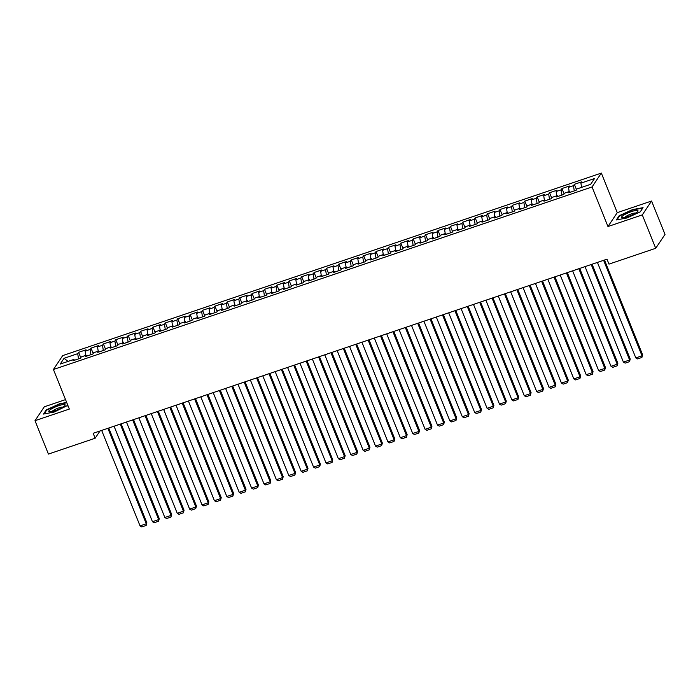 <?xml version="1.0" encoding="UTF-8"?>
<svg xmlns="http://www.w3.org/2000/svg" width="700" height="700" viewBox="0 0 700 700"><rect width="100%" height="100%" fill="white"/><g stroke="black" fill="none" stroke-linecap="round" stroke-linejoin="round"><path stroke-width="1.05" d="M65.529 399.613L44.284 406.814L35 420.691L48.422 454.081L95.147 438.244L100.004 430.981M601.344 173.084L62.711 355.609L53.428 369.495L592.06 186.961L601.344 173.084L617.251 212.651L607.968 226.537L642.294 214.9L651.577 201.023L617.251 212.651M651.577 201.023L665 234.404L655.716 248.29L642.294 214.9M68.005 361.419L64.085 358.277L60.226 364.053L73.859 359.433L72.966 360.762L80.404 358.243L81.296 356.912L86.249 355.233L85.356 356.562L92.794 354.043L93.686 352.713L98.647 351.033L97.755 352.363L105.192 349.842L106.085 348.512L111.038 346.832L110.145 348.162L117.582 345.642L118.475 344.312L123.436 342.632L122.544 343.963L129.981 341.442L130.865 340.113L135.826 338.433L134.934 339.762L142.371 337.251L143.264 335.912L148.216 334.233L147.332 335.571L154.761 333.051L155.654 331.713L160.615 330.033L159.722 331.371L167.16 328.851L168.053 327.512L173.005 325.832L172.112 327.171L179.55 324.651L180.442 323.312L185.404 321.632L184.511 322.971L191.949 320.451L192.841 319.113L197.794 317.433L196.901 318.771L204.339 316.251L205.231 314.912L210.192 313.233L209.3 314.571L216.737 312.051L217.621 310.713L222.582 309.033L221.69 310.371L229.127 307.851L230.02 306.512L234.973 304.832L234.089 306.171L241.526 303.651L242.41 302.312L247.371 300.632L246.479 301.971L253.916 299.451L254.809 298.113L259.761 296.433L258.877 297.771L266.306 295.251L267.199 293.912L272.16 292.233L271.267 293.571L278.705 291.051L279.598 289.713L284.55 288.033L283.658 289.371L291.095 286.851L291.988 285.512L296.949 283.832L296.056 285.171L303.494 282.651L304.377 281.321L309.339 279.641L308.446 280.971L315.884 278.451L316.776 277.121L321.729 275.441L320.845 276.771L328.283 274.251L329.166 272.921L334.127 271.241L333.235 272.571L340.672 270.051L341.565 268.721L346.517 267.041L345.634 268.371L353.062 265.851L353.955 264.521L358.916 262.841L358.024 264.171L365.461 261.651L366.354 260.321L371.306 258.641L370.414 259.971L377.851 257.451L378.744 256.121L383.705 254.441L382.812 255.771L390.25 253.251L391.134 251.921L396.095 250.241L395.203 251.571L402.64 249.051L403.533 247.721L408.494 246.041L407.601 247.371L415.039 244.851L415.922 243.521L420.884 241.841L419.991 243.171L427.429 240.651L428.321 239.321L433.274 237.641L432.39 238.971L439.819 236.451L440.711 235.121L445.672 233.441L444.78 234.771L452.218 232.251L453.11 230.921L458.062 229.241L457.17 230.571L464.608 228.051L465.5 226.721L470.461 225.041L469.569 226.371L477.006 223.851L477.899 222.521L482.851 220.841L481.959 222.171L489.396 219.651L490.289 218.321L495.25 216.641L494.358 217.971L501.795 215.451L502.679 214.121L507.64 212.441L506.748 213.771L514.185 211.251L515.077 209.921L520.03 208.241L519.146 209.571L526.575 207.051L527.468 205.721L532.429 204.041L531.536 205.371L538.974 202.851L539.866 201.521L544.819 199.841L543.926 201.171L551.364 198.651L552.256 197.321L557.218 195.641L556.325 196.971L563.762 194.451L564.655 193.121L569.608 191.441L568.715 192.771L576.153 190.251L577.045 188.921L590.678 184.301L594.545 178.526L580.913 183.146L581.796 181.808L574.367 184.327L573.475 185.666L568.514 187.346L569.406 186.008L561.969 188.528L561.076 189.866L556.124 191.546L557.016 190.207L549.579 192.727L548.686 194.066L543.725 195.746L544.617 194.407L537.18 196.928L536.288 198.266L531.335 199.946L532.227 198.607L524.79 201.127L523.898 202.466L518.936 204.146L519.829 202.808L512.391 205.327L511.508 206.666L506.546 208.346L507.439 207.008L500.001 209.528L499.109 210.857L494.156 212.537L495.04 211.207L487.602 213.727L486.719 215.058L481.758 216.737L482.65 215.407L475.213 217.928L474.32 219.258L469.367 220.938L470.251 219.607L462.823 222.127L461.93 223.457L456.969 225.138L457.861 223.808L450.424 226.328L449.531 227.657L444.579 229.338L445.471 228.007L438.034 230.527L437.141 231.858L432.18 233.537L433.072 232.207L425.635 234.727L424.751 236.057L419.79 237.737L420.683 236.407L413.245 238.928L412.352 240.257L407.4 241.938L408.284 240.608L400.846 243.127L399.963 244.457L395.001 246.138L395.894 244.807L388.456 247.328L387.564 248.657L382.611 250.338L383.495 249.007L376.066 251.527L375.174 252.858L370.213 254.537L371.105 253.207L363.668 255.727L362.775 257.058L357.822 258.738L358.715 257.408L351.277 259.928L350.385 261.257L345.424 262.938L346.316 261.608L338.879 264.127L337.986 265.457L333.034 267.137L333.926 265.808L326.489 268.328L325.596 269.658L320.635 271.338L321.527 270.007L314.09 272.527L313.206 273.858L308.245 275.537L309.137 274.207L301.7 276.727L300.808 278.058L295.855 279.738L296.739 278.408L289.31 280.928L288.418 282.257L283.456 283.938L284.349 282.608L276.911 285.127L276.019 286.457L271.066 288.137L271.959 286.808L264.521 289.328L263.629 290.658L258.668 292.338L259.56 291.007L252.123 293.527L251.23 294.858L246.277 296.537L247.17 295.207L239.733 297.727L238.84 299.058L233.879 300.738L234.771 299.408L227.334 301.928L226.45 303.257L221.489 304.938L222.381 303.608L214.944 306.127L214.051 307.457L209.099 309.137L209.982 307.808L202.554 310.328L201.661 311.658L196.7 313.338L197.593 312.007L190.155 314.527L189.263 315.858L184.31 317.537L185.202 316.207L177.765 318.727L176.873 320.058L171.911 321.738L172.804 320.408L165.366 322.928L164.474 324.257L159.521 325.938L160.414 324.608L152.976 327.127L152.084 328.457L147.123 330.137L148.015 328.808L140.577 331.328L139.694 332.658L134.732 334.338L135.625 333.007L128.188 335.527L127.295 336.858L122.343 338.537L123.226 337.207L115.797 339.727L114.905 341.058L109.944 342.738L110.836 341.408L103.399 343.928L102.506 345.257L97.554 346.938L98.438 345.608L91.009 348.127L90.116 349.457L85.155 351.137L86.047 349.808L78.61 352.328L80.771 357.7M64.085 358.277L77.718 353.658L78.61 352.328M655.716 248.29L608.991 264.119L607.005 259.175L93.161 433.3L95.147 438.244M85.155 351.137L85.803 355.381M90.116 349.457L90.913 354.681M73.859 359.433L74.55 360.229M97.554 346.938L98.201 351.181M102.506 345.257L103.311 350.481M86.249 355.233L86.94 356.029M109.944 342.738L110.591 346.981M114.905 341.058L115.701 346.281M98.647 351.033L99.339 351.829M122.343 338.537L122.99 342.79M127.295 336.858L128.091 342.081M111.038 346.832L111.729 347.629M134.732 334.338L135.38 338.59M139.694 332.658L140.49 337.881M123.436 342.632L124.128 343.429M147.123 330.137L147.779 334.39M152.084 328.457L152.88 333.681M135.826 338.433L136.518 339.229M159.521 325.938L160.169 330.19M164.474 324.257L165.279 329.481M148.216 334.233L148.907 335.029M171.911 321.738L172.559 325.99M176.873 320.058L177.669 325.281M160.615 330.033L161.306 330.829M184.31 317.537L184.957 321.79M189.263 315.858L190.067 321.081M173.005 325.832L173.696 326.629M196.7 313.338L197.347 317.59M201.661 311.658L202.457 316.89M185.404 321.632L186.095 322.429M209.099 309.137L209.746 313.39M214.051 307.457L214.847 312.69M197.794 317.433L198.485 318.229M221.489 304.938L222.136 309.19M226.45 303.257L227.246 308.49M210.192 313.233L210.884 314.029M233.879 300.738L234.535 304.99M238.84 299.058L239.636 304.29M222.582 309.033L223.274 309.829M246.277 296.537L246.925 300.79M251.23 294.858L252.035 300.09M234.973 304.832L235.664 305.629M258.668 292.338L259.315 296.59M263.629 290.658L264.425 295.89M247.371 300.632L248.062 301.429M271.066 288.137L271.714 292.39M276.019 286.457L276.824 291.69M259.761 296.433L260.453 297.229M283.456 283.938L284.104 288.19M288.418 282.257L289.214 287.49M272.16 292.233L272.851 293.029M295.855 279.738L296.502 283.99M300.808 278.058L301.604 283.29M284.55 288.033L285.241 288.829M308.245 275.537L308.892 279.79M313.206 273.858L314.002 279.09M296.949 283.832L297.64 284.629M320.635 271.338L321.291 275.59M325.596 269.658L326.392 274.89M309.339 279.641L310.03 280.429M333.034 267.137L333.681 271.39M337.986 265.457L338.791 270.69M321.729 275.441L322.42 276.229M345.424 262.938L346.08 267.19M350.385 261.257L351.181 266.49M334.127 271.241L334.819 272.029M357.822 258.738L358.47 262.99M362.775 257.058L363.58 262.29M346.517 267.041L347.209 267.838M370.213 254.537L370.86 258.79M375.174 252.858L375.97 258.09M358.916 262.841L359.608 263.637M382.611 250.338L383.259 254.59M387.564 248.657L388.36 253.89M371.306 258.641L371.998 259.438M395.001 246.138L395.649 250.39M399.963 244.457L400.759 249.69M383.705 254.441L384.396 255.237M407.4 241.938L408.047 246.19M412.352 240.257L413.149 245.49M396.095 250.241L396.786 251.037M419.79 237.737L420.438 241.99M424.751 236.057L425.547 241.29M408.494 246.041L409.176 246.838M432.18 233.537L432.836 237.79M437.141 231.858L437.938 237.09M420.884 241.841L421.575 242.638M444.579 229.338L445.226 233.59M449.531 227.657L450.336 232.89M433.274 237.641L433.965 238.438M456.969 225.138L457.616 229.39M461.93 223.457L462.726 228.69M445.672 233.441L446.364 234.237M469.367 220.938L470.015 225.19M474.32 219.258L475.125 224.49M458.062 229.241L458.754 230.037M481.758 216.737L482.405 220.99M486.719 215.058L487.515 220.29M470.461 225.041L471.153 225.838M494.156 212.537L494.804 216.79M499.109 210.857L499.905 216.09M482.851 220.841L483.543 221.638M506.546 208.346L507.194 212.59M511.508 206.666L512.304 211.89M495.25 216.641L495.941 217.438M518.936 204.146L519.593 208.39M523.898 202.466L524.694 207.69M507.64 212.441L508.331 213.237M531.335 199.946L531.983 204.19M536.288 198.266L537.093 203.49M520.03 208.241L520.721 209.037M543.725 195.746L544.372 199.99M548.686 194.066L549.483 199.29M532.429 204.041L533.12 204.838M556.124 191.546L556.771 195.79M561.076 189.866L561.881 195.09M544.819 199.841L545.51 200.638M568.514 187.346L569.161 191.59M573.475 185.666L574.271 190.89M557.218 195.641L557.909 196.438M580.913 183.146L581.56 187.39M569.608 191.441L570.299 192.237M607.968 226.537L592.06 186.961M35 420.691L69.335 409.062L53.428 369.495M77.718 353.658L78.522 358.881M616.35 219.94L626.911 217.98L640.273 211.838L643.064 207.655L632.503 209.615L619.15 215.758L616.35 219.94M66.666 402.439L59.666 403.734L46.305 409.876L43.514 414.059L54.075 412.099L67.839 405.344M574.367 184.327L576.52 189.7M561.969 188.528L564.13 193.9M549.579 192.727L551.731 198.1M537.18 196.928L539.341 202.3M524.79 201.127L526.951 206.5M512.391 205.327L514.553 210.7M500.001 209.528L502.162 214.9M487.602 213.727L489.764 219.1M475.213 217.928L477.374 223.3M462.823 222.127L464.975 227.5M450.424 226.328L452.585 231.7M438.034 230.527L440.186 235.9M425.635 234.727L427.796 240.1M413.245 238.928L415.406 244.3M400.846 243.127L403.007 248.5M388.456 247.328L390.618 252.7M376.066 251.527L378.219 256.9M363.668 255.727L365.829 261.1M351.277 259.928L353.43 265.3M338.879 264.127L341.04 269.5M326.489 268.328L328.65 273.7M314.09 272.527L316.251 277.9M301.7 276.727L303.861 282.1M289.31 280.928L291.463 286.3M276.911 285.127L279.072 290.5M264.521 289.328L266.674 294.7M252.123 293.527L254.284 298.9M239.733 297.727L241.894 303.1M227.334 301.928L229.495 307.3M214.944 306.127L217.105 311.5M202.554 310.328L204.706 315.7M190.155 314.527L192.316 319.9M177.765 318.727L179.918 324.1M165.366 322.928L167.528 328.3M152.976 327.127L155.138 332.5M140.577 331.328L142.739 336.7M128.188 335.527L130.349 340.9M115.797 339.727L117.95 345.1M103.399 343.928L105.56 349.3M91.009 348.127L93.161 353.5M619.351 216.274L619.15 215.758M46.515 410.392L46.305 409.876M603.619 260.321L642.005 355.81L642.635 354.874L604.503 260.024M597.424 262.421L635.81 357.91L642.005 355.81L641.909 357.446L637.569 358.916L635.81 357.91M642.635 354.874L641.909 357.446M591.22 264.521L629.606 360.01L630.236 359.074L592.104 264.224M585.025 266.621L623.411 362.11L629.606 360.01L629.519 361.646L625.179 363.116L623.411 362.11M630.236 359.074L629.519 361.646M578.83 268.721L617.216 364.21L617.846 363.274L579.714 268.424M572.635 270.821L611.021 366.31L617.216 364.21L617.12 365.846L612.78 367.316L611.021 366.31M617.846 363.274L617.12 365.846M622.02 217.63A8.829 1.724 -21.9 0 0 622.335 217.691A8.829 1.724 -21.9 0 0 630.455 215.644A8.829 1.724 -21.9 0 0 637.726 211.505A8.829 1.724 -21.9 0 0 637.604 210.464A8.829 1.724 -21.9 0 0 627.191 213.299A8.829 1.724 -21.9 0 0 622.02 217.63M616.98 219.826L619.579 215.95L632.52 209.991L642.749 208.093L640.238 211.846M635.722 213.054A6.046 1.181 -21.9 0 0 629.956 214.419A6.046 1.181 -21.9 0 0 624.855 217.429M49.175 411.749A8.829 1.724 -21.9 0 0 49.499 411.801A8.829 1.724 -21.9 0 0 57.61 409.762A8.829 1.724 -21.9 0 0 64.881 405.615A8.829 1.724 -21.9 0 0 64.759 404.582A8.829 1.724 -21.9 0 0 54.355 407.418A8.829 1.724 -21.9 0 0 49.175 411.749M44.144 413.945L46.734 410.069L59.675 404.11L66.806 402.789M67.83 405.326L67.401 405.965M62.886 407.172A6.046 1.181 -21.9 0 0 57.12 408.537A6.046 1.181 -21.9 0 0 52.01 411.539M566.44 272.921L604.826 368.41L605.447 367.474L567.324 272.624M560.236 275.021L598.622 370.51L604.826 368.41L604.73 370.046L600.39 371.516L598.622 370.51M605.447 367.474L604.73 370.046M554.041 277.121L592.428 372.61L593.058 371.674L554.925 276.824M547.846 279.221L586.233 374.71L592.428 372.61L592.331 374.246L587.991 375.716L586.233 374.71M593.058 371.674L592.331 374.246M541.651 281.321L580.038 376.81L580.659 375.874L542.535 281.024M535.456 283.421L573.834 378.91L580.038 376.81L579.941 378.446L575.601 379.916L573.834 378.91M580.659 375.874L579.941 378.446M529.253 285.521L567.639 381.01L568.269 380.074L530.136 285.224M523.058 287.621L561.444 383.11L567.639 381.01L567.543 382.646L563.211 384.116L561.444 383.11M568.269 380.074L567.543 382.646M516.863 289.721L555.249 385.21L555.879 384.274L517.746 289.424M510.668 291.821L549.054 387.31L555.249 385.21L555.153 386.846L550.812 388.316L549.054 387.31M555.879 384.274L555.153 386.846M504.464 293.921L542.85 389.41L543.48 388.474L505.347 293.624M498.269 296.021L536.655 391.51L542.85 389.41L542.762 391.046L538.423 392.516L536.655 391.51M543.48 388.474L542.762 391.046M492.074 298.121L530.46 393.61L531.09 392.674L492.957 297.824M485.879 300.221L524.265 395.71L530.46 393.61L530.364 395.246L526.024 396.716L524.265 395.71M531.09 392.674L530.364 395.246M479.684 302.321L518.07 397.81L518.691 396.874L480.567 302.024M473.48 304.421L511.866 399.91L518.07 397.81L517.974 399.446L513.634 400.916L511.866 399.91M518.691 396.874L517.974 399.446M467.285 306.521L505.671 402.01L506.301 401.074L468.169 306.224M461.09 308.621L499.476 404.11L505.671 402.01L505.575 403.646L501.235 405.116L499.476 404.11M506.301 401.074L505.575 403.646M454.895 310.721L493.281 406.21L493.903 405.274L455.779 310.424M448.691 312.821L487.077 408.31L493.281 406.21L493.185 407.846L488.845 409.316L487.077 408.31M493.903 405.274L493.185 407.846M442.496 314.921L480.883 410.41L481.512 409.465L443.38 314.624M436.301 317.021L474.688 412.51L480.883 410.41L480.786 412.046L476.455 413.516L474.688 412.51M481.512 409.465L480.786 412.046M430.106 319.121L468.492 414.61L469.114 413.665L430.99 318.824M423.911 321.221L462.298 416.71L468.492 414.61L468.396 416.246L464.056 417.716L462.298 416.71M469.114 413.665L468.396 416.246M417.707 323.321L456.094 418.81L456.724 417.865L418.591 323.024M411.512 325.421L449.899 420.91L456.094 418.81L455.998 420.446L451.666 421.916L449.899 420.91M456.724 417.865L455.998 420.446M405.317 327.521L443.704 423.01L444.334 422.065L406.201 327.224M399.123 329.621L437.509 425.11L443.704 423.01L443.608 424.646L439.267 426.116L437.509 425.11M444.334 422.065L443.608 424.646M392.928 331.721L431.305 427.21L431.935 426.265L393.811 331.424M386.724 333.821L425.11 429.31L431.305 427.21L431.217 428.846L426.877 430.316L425.11 429.31M431.935 426.265L431.217 428.846M380.529 335.921L418.915 431.41L419.545 430.465L381.412 335.624M374.334 338.021L412.72 433.51L418.915 431.41L418.819 433.046L414.479 434.516L412.72 433.51M419.545 430.465L418.819 433.046M368.139 340.121L406.525 435.61L407.146 434.665L369.023 339.815M361.935 342.221L400.321 437.71L406.525 435.61L406.429 437.246L402.089 438.716L400.321 437.71M407.146 434.665L406.429 437.246M355.74 344.321L394.126 439.81L394.756 438.865L356.624 344.015M349.545 346.421L387.931 441.91L394.126 439.81L394.03 441.446L389.699 442.916L387.931 441.91M394.756 438.865L394.03 441.446M343.35 348.521L381.736 444.01L382.358 443.065L344.234 348.215M337.155 350.621L375.541 446.11L381.736 444.01L381.64 445.646L377.3 447.116L375.541 446.11M382.358 443.065L381.64 445.646M330.951 352.721L369.338 448.21L369.967 447.265L331.835 352.415M324.756 354.821L363.142 450.31L369.338 448.21L369.241 449.846L364.91 451.316L363.142 450.31M369.967 447.265L369.241 449.846M318.561 356.921L356.947 452.41L357.578 451.465L319.445 356.615M312.366 359.021L350.752 454.51L356.947 452.41L356.851 454.046L352.511 455.516L350.752 454.51M357.578 451.465L356.851 454.046M306.171 361.121L344.549 456.61L345.179 455.665L307.055 360.815M299.967 363.221L338.354 458.701L344.549 456.61L344.461 458.246L340.121 459.716L338.354 458.701M345.179 455.665L344.461 458.246M293.773 365.321L332.159 460.801L332.789 459.865L294.656 365.015M287.578 367.421L325.964 462.901L332.159 460.801L332.062 462.446L327.723 463.916L325.964 462.901M332.789 459.865L332.062 462.446M281.382 369.521L319.769 465.001L320.39 464.065L282.266 369.215M275.179 371.621L313.565 467.101L319.769 465.001L319.672 466.646L315.332 468.116L313.565 467.101M320.39 464.065L319.672 466.646M268.984 373.721L307.37 469.201L308 468.265L269.868 373.415M262.789 375.821L301.175 471.301L307.37 469.201L307.274 470.846L302.942 472.316L301.175 471.301M308 468.265L307.274 470.846M256.594 377.921L294.98 473.401L295.601 472.465L257.477 377.615M250.399 380.021L288.785 475.501L294.98 473.401L294.884 475.046L290.544 476.516L288.785 475.501M295.601 472.465L294.884 475.046M244.195 382.121L282.581 477.601L283.211 476.665L245.079 381.815M238 384.221L276.386 479.701L282.581 477.601L282.485 479.246L278.154 480.716L276.386 479.701M283.211 476.665L282.485 479.246M231.805 386.321L270.191 481.801L270.821 480.865L232.689 386.015M225.61 388.421L263.996 483.901L270.191 481.801L270.095 483.446L265.755 484.916L263.996 483.901M270.821 480.865L270.095 483.446M219.406 390.521L257.793 486.001L258.422 485.065L220.299 390.215M213.211 392.621L251.598 488.101L257.793 486.001L257.705 487.646L253.365 489.116L251.598 488.101M258.422 485.065L257.705 487.646M207.016 394.721L245.402 490.201L246.032 489.265L207.9 394.415M200.821 396.821L239.207 492.301L245.402 490.201L245.306 491.846L240.966 493.316L239.207 492.301M246.032 489.265L245.306 491.846M194.626 398.912L233.013 494.401L233.634 493.465L195.51 398.615M188.423 401.012L226.809 496.501L233.013 494.401L232.916 496.046L228.576 497.516L226.809 496.501M233.634 493.465L232.916 496.046M182.227 403.113L220.614 498.601L221.244 497.665L183.111 402.815M176.032 405.213L214.419 500.701L220.614 498.601L220.518 500.246L216.186 501.716L214.419 500.701M221.244 497.665L220.518 500.246M169.838 407.312L208.224 502.801L208.845 501.865L170.721 407.015M163.643 409.412L202.02 504.901L208.224 502.801L208.127 504.446L203.787 505.916L202.02 504.901M208.845 501.865L208.127 504.446M157.439 411.512L195.825 507.001L196.455 506.065L158.322 411.215M151.244 413.613L189.63 509.101L195.825 507.001L195.729 508.646L191.398 510.116L189.63 509.101M196.455 506.065L195.729 508.646M145.049 415.713L183.435 511.201L184.065 510.265L145.933 415.415M138.854 417.812L177.24 513.301L183.435 511.201L183.339 512.846L178.999 514.316L177.24 513.301M184.065 510.265L183.339 512.846M132.65 419.912L171.036 515.401L171.666 514.465L133.534 419.615M126.455 422.012L164.841 517.501L171.036 515.401L170.949 517.046L166.609 518.516L164.841 517.501M171.666 514.465L170.949 517.046M120.26 424.113L158.646 519.601L159.276 518.665L121.144 423.815M114.065 426.213L152.451 521.701L158.646 519.601L158.55 521.246L154.21 522.716L152.451 521.701M159.276 518.665L158.55 521.246M107.87 428.312L146.256 523.801L146.877 522.865L108.754 428.015M101.666 430.412L140.053 525.901L146.256 523.801L146.16 525.446L141.82 526.916L140.053 525.901M146.877 522.865L146.16 525.446"/></g></svg>
